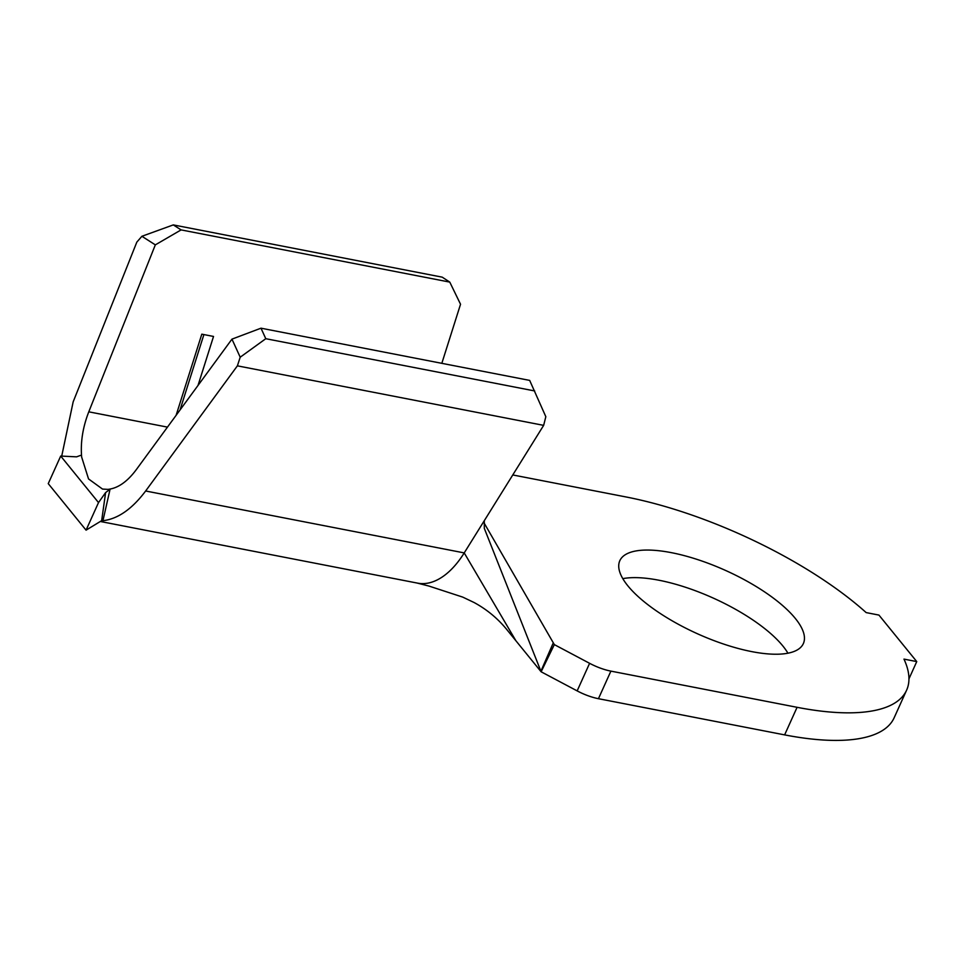 <?xml version="1.0" encoding="UTF-8"?>
<svg xmlns="http://www.w3.org/2000/svg" width="965" height="965" viewBox="0 0 965 965"><rect width="100%" height="100%" fill="white"/><g stroke="black" fill="none" stroke-linecap="round" stroke-linejoin="round"><path stroke-width="1.45" d="M671.363 552.656A100.698 34.644 24.3 0 0 619.82 560.701A100.698 34.644 24.3 0 0 656.248 610.785A100.698 34.644 24.3 0 0 751.819 651.628A100.698 34.644 24.3 0 0 803.363 643.571A100.698 34.644 24.3 0 0 766.946 593.499A100.698 34.644 24.3 0 0 671.363 552.656M787.935 653.208A100.698 34.644 24.3 0 0 658.914 580.23A100.698 34.644 24.3 0 0 622.811 578.65M61.724 456.107L73.171 401.838L136.825 242.119L141.903 236.28L173.29 224.905L181.094 229.899L155.329 244.869L88.78 411.826C82.761 427.35 80.385 442.44 81.663 457.096L88.539 478.93L102.519 489.074L107.899 489.376C117.718 488.362 127.103 481.885 136.053 469.967L231.962 339.137L260.984 328.184L265.785 338.703L240.201 357.207L237.39 365.844L145.643 490.992C132.084 509.062 117.851 518.965 102.941 520.702L101.651 520.678L105.619 492.572L110.07 489.207L102.941 520.702M155.329 244.869L141.903 236.28M240.201 357.207L231.962 339.137M483.646 522.198L554.332 644.608L541.124 671.785L484.309 528.362L484.285 520.702L543.657 425.36L545.828 416.699L529.676 380.403L260.984 328.184M554.332 644.608L589.603 663.317A30.204 10.398 24.3 0 0 610.893 671.121L797.078 707.309A213.965 73.617 24.3 0 0 906.605 690.192A213.965 73.617 24.3 0 0 903.976 659.107L916.75 661.592L878.934 615.079L866.16 612.594A213.965 73.617 24.3 0 0 626.116 496.975L512.777 474.949M541.498 671.978L577.154 690.892L589.603 663.317M610.893 671.121L598.445 698.696L784.629 734.884A213.965 73.617 24.3 0 0 894.157 717.767L906.605 690.192M916.75 661.592L908.946 678.877M598.445 698.696A30.204 10.398 -155.7 0 1 577.154 690.892M416.458 582.884L428.991 586.081L462.73 597.106L474.08 602.51C487.216 609.639 498.398 618.999 507.638 630.591L541.124 671.785M484.285 520.702L464.225 552.909A92.64 49.263 101 0 1 417.592 583.137L100.975 521.607M540.895 671.206L553.078 643.341M181.094 229.899L449.774 282.106L460.534 304.252L441.825 363.335M86.066 530.147L48.25 483.634L60.699 456.059L98.514 502.584L86.066 530.147L101.651 520.678M449.774 282.106L442.211 277.16L173.29 224.905M176.113 415.324L201.806 334.167L213.53 336.447L198.006 385.457M534.707 390.958L265.785 338.703M543.657 425.36L237.39 365.844M180.021 409.992L203.904 334.578M98.514 502.584L105.619 492.572M80.505 455.42L76.585 456.843L60.699 456.059M167.464 427.121L88.78 411.826M797.078 707.309L784.629 734.884M145.643 490.992L464.225 552.909L515.865 640.7"/></g></svg>
